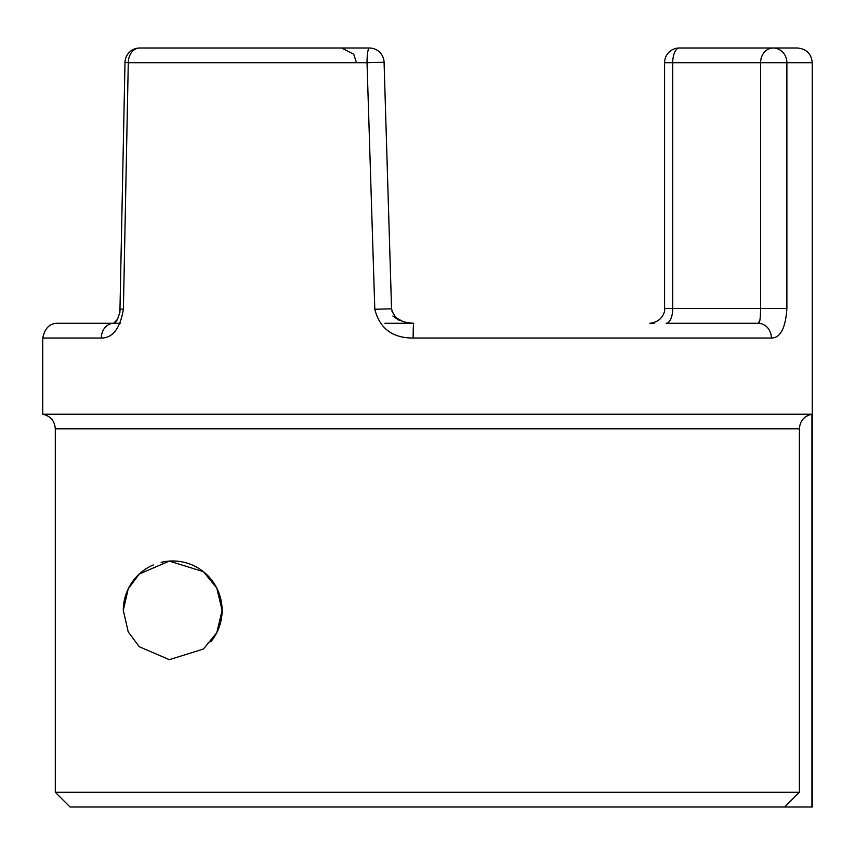<?xml version="1.0" encoding="UTF-8"?>
<svg xmlns="http://www.w3.org/2000/svg" width="855" height="855" viewBox="0 0 855 855"><rect width="100%" height="100%" fill="white"/><g stroke="black" fill="none" stroke-linecap="round" stroke-linejoin="round"><path stroke-width="1.28" d="M784.634 807.002L70.057 807.002L55.297 792.254L799.393 792.254L784.634 807.002L812.25 807.002L812.25 62.746L786.889 62.746L786.889 308.537C785.574 328.149 780.401 337.982 771.37 338.035L413.168 338.035A14.749 0.545 -90 0 1 413.713 323.286L384.878 323.286M70.057 807.002L55.297 792.254L55.297 428.804C54.699 420.863 50.52 416.011 42.75 414.226L811.94 414.226C804.17 416 799.991 420.863 799.393 428.804L799.393 792.254M161.125 562.344A49.408 49.408 0 0 1 222.108 610.363L216.807 632.636L203.426 649.052L169.354 659.654L139.247 646.722L128.218 631.856L123.302 610.363A49.408 49.408 0 0 1 153.269 564.952M123.302 610.363L128.207 588.903L139.247 574.026L169.333 561.083L203.437 571.685L216.807 588.101L222.108 610.363A49.408 49.408 0 0 1 210.832 641.784M811.94 414.226L811.94 807.002M413.168 338.035C392.488 338.078 379.706 328.491 374.8 309.254L367.03 62.746L128.282 62.746L123.398 309.254C120.117 328.448 112.753 338.035 101.318 338.035A14.749 12.494 -90 0 1 113.672 323.286L58.418 323.286L113.619 323.297C116.472 322.741 118.695 317.964 120.299 308.986L123.398 309.254M42.75 414.226L42.75 338.035C44.898 327.85 50.124 322.934 58.418 323.286L113.672 323.286L117.669 319.086M650.324 323.286L654.107 323.286M679.33 47.998A14.749 14.749 0 0 0 664.581 62.746L672.725 62.746A14.749 6.605 90 0 1 679.33 47.998L773.112 47.998L679.33 47.998A14.749 14.749 0 0 0 664.581 62.746L664.581 308.537L760.587 308.537L760.587 62.746L672.725 62.746L672.725 308.537A14.749 6.605 -90 0 1 666.13 323.286L758.182 323.286C759.635 324.195 760.437 319.278 760.587 308.537L760.384 315.848M666.13 323.286L758.182 323.286A14.749 13.178 90 0 1 771.37 338.035M120.266 323.286L58.418 323.286M293.244 47.998L344.736 47.998M356.417 62.394L353.746 54.271L341.669 47.998L369.339 47.998L341.957 47.998M119.892 312.887L125.001 62.468A14.749 14.749 0 0 1 139.739 47.998A14.749 14.749 0 0 0 125.001 62.468L128.282 62.746A14.749 11.457 -90 0 1 139.739 47.998L369.339 47.998A14.749 2.309 -90 0 0 367.03 62.746L384.077 62.297A14.749 14.749 0 0 0 369.339 47.998A14.749 14.749 0 0 1 384.077 62.297L391.558 308.815L374.8 309.254M773.112 47.998L797.501 47.998L773.112 47.998A14.749 12.526 90 0 0 760.587 62.746L786.889 62.746A14.749 13.776 90 0 0 773.112 47.998A14.749 12.526 90 0 0 760.587 62.746M399.061 320.347L392.873 316.019M759.849 320.411L758.182 323.286M799.393 428.804L55.297 428.804M760.587 308.537L786.889 308.537M101.318 338.035L42.75 338.035M664.581 308.537C665.329 310.643 663.053 321.811 649.832 323.286L649.832 323.286M413.713 323.286C407.066 322.752 402.887 321.865 401.198 320.604C396.453 318.894 393.236 314.961 391.558 308.815L391.579 309.243M812.25 62.746C811.374 53.79 806.457 48.874 797.501 47.998M413.681 323.286L412.88 323.276M400.867 320.443L398.056 318.819M394.903 316.136L391.932 311.145"/></g></svg>
